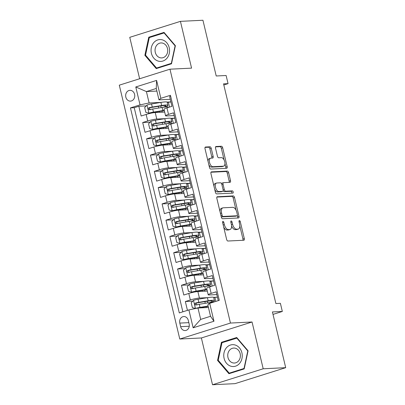 <?xml version="1.0" encoding="UTF-8"?>
<svg xmlns="http://www.w3.org/2000/svg" width="405" height="405" viewBox="0 0 405 405"><rect width="100%" height="100%" fill="white"/><g stroke="black" fill="none" stroke-linecap="round" stroke-linejoin="round"><path stroke-width="0.61" d="M222.947 221.348A1.159 0.602 72.5 0 0 222.866 221.363A1.159 0.602 72.5 0 0 222.598 222.497L226.643 239.471A1.655 0.866 72.5 0 0 227.904 241.021L243.81 240.246A1.655 0.866 72.5 0 0 243.926 240.226A1.655 0.866 72.5 0 0 244.311 238.606L240.271 221.631A1.159 0.602 72.5 0 0 239.385 220.543A1.159 0.602 72.5 0 0 239.304 220.558A1.159 0.602 72.5 0 0 239.031 221.692L239.557 223.889A5.29 2.764 72.5 0 1 238.317 229.073A5.29 2.764 72.5 0 1 237.948 229.139L236.621 229.205A5.29 2.764 72.5 0 1 232.576 224.233L232.05 222.036A1.159 0.602 72.5 0 0 231.169 220.948A1.159 0.602 72.5 0 0 231.088 220.963A1.159 0.602 72.5 0 0 230.815 222.097L231.336 224.294A5.29 2.764 72.5 0 1 230.101 229.473A5.29 2.764 72.5 0 1 229.726 229.544L228.405 229.605A5.29 2.764 72.5 0 1 224.36 224.633L223.833 222.436A1.159 0.602 72.5 0 0 222.947 221.348M125.823 97.104A5.392 4.551 -92.8 0 0 130.466 101.108A5.392 4.551 -92.8 0 0 134.587 94.345A5.392 4.551 -92.8 0 0 129.939 90.34A5.392 4.551 -92.8 0 0 125.823 97.104M211.238 148.357A1.655 0.866 72.5 0 0 209.972 146.802L205.512 147.02A1.655 0.866 72.5 0 0 205.396 147.04A1.655 0.866 72.5 0 0 205.006 148.66L209.496 167.513A1.655 0.866 72.5 0 0 210.762 169.067L226.668 168.288A1.655 0.866 72.5 0 0 226.785 168.267A1.655 0.866 72.5 0 0 227.17 166.647L222.679 147.8A1.655 0.866 72.5 0 0 221.413 146.245L216.027 146.509A1.655 0.866 72.5 0 0 215.911 146.529A1.655 0.866 72.5 0 0 215.521 148.149L217.444 156.214A1.655 0.866 72.5 0 0 218.71 157.768L221.383 157.636A4.42 2.308 72.5 0 1 224.689 161.504A4.42 2.308 72.5 0 1 223.727 166.126A4.42 2.308 72.5 0 1 223.418 166.182L212.944 166.698A4.42 2.308 72.5 0 1 209.638 162.83A4.42 2.308 72.5 0 1 210.6 158.203A4.42 2.308 72.5 0 1 210.909 158.152L212.655 158.066A1.655 0.866 72.5 0 0 212.772 158.046A1.655 0.866 72.5 0 0 213.157 156.426L211.238 148.357L209.866 148.787A1.655 0.866 72.5 0 0 208.605 147.238L205.036 147.41M263.199 368.778L252.052 321.995L201.381 337.967L212.524 384.75L263.199 368.778L285.702 367.674L272.423 311.941L282.325 311.455L280.392 303.32L275.886 303.542L223.55 83.855L228.055 83.638L226.117 75.502L216.214 75.983L202.935 20.25L180.427 21.354L129.757 37.326L139.629 78.757M252.052 321.995L230.45 323.053L169.968 69.194L191.575 68.136L180.427 21.354M217.343 196.698A1.655 0.866 72.5 0 0 217.227 196.719A1.655 0.866 72.5 0 0 216.842 198.339L221.332 217.186A1.655 0.866 72.5 0 0 222.598 218.74L238.499 217.961A1.655 0.866 72.5 0 0 238.616 217.941A1.655 0.866 72.5 0 0 239.006 216.321L234.515 197.473A1.655 0.866 72.5 0 0 233.25 195.919L217.12 196.769M215.414 192.35L210.924 173.502A1.655 0.866 72.5 0 1 211.314 171.882A1.655 0.866 72.5 0 1 211.43 171.862L227.332 171.082A1.655 0.866 72.5 0 1 228.597 172.636L230.521 180.701A1.655 0.866 72.5 0 1 230.131 182.321A1.655 0.866 72.5 0 1 230.015 182.341L223.565 182.66A1.655 0.866 72.5 0 0 223.449 182.68A1.655 0.866 72.5 0 0 223.064 184.3L224.335 189.651A1.655 0.866 72.5 0 0 225.6 191.206L232.318 190.876A1.159 0.602 72.5 0 1 233.184 191.889A1.159 0.602 72.5 0 1 232.931 193.099A1.159 0.602 72.5 0 1 232.85 193.109L216.68 193.904A1.655 0.866 72.5 0 1 215.414 192.35M285.702 367.674L235.032 383.646L212.524 384.75M146.22 105.897L138.824 106.262L141.148 116.022L146.149 114.448L147.698 120.958A6.738 0.78 -13.4 0 1 156.775 119.055L165.022 118.65M150.098 122.173L142.697 122.533L145.025 132.298L150.022 130.724L151.576 137.229A6.738 0.78 -13.4 0 1 160.653 135.326L168.9 134.926M153.976 138.444L146.575 138.809L148.903 148.569L153.9 146.995L155.449 153.505A6.738 0.78 -13.4 0 1 164.531 151.602L172.778 151.197M157.849 154.715L150.452 155.08L152.776 164.845L157.778 163.266L159.327 169.776A6.738 0.78 -13.4 0 1 168.409 167.873L176.656 167.468M161.727 170.991L154.33 171.35L156.654 181.116L161.656 179.542L163.205 186.052A6.738 0.78 -13.4 0 1 172.282 184.148L180.529 183.743M165.605 187.262L158.208 187.626L160.532 197.387L165.529 195.812L167.083 202.323A6.738 0.78 -13.4 0 1 176.16 200.419L184.407 200.014M169.482 203.538L162.081 203.897L164.41 213.663L169.406 212.088L170.956 218.594A6.738 0.78 -13.4 0 1 180.038 216.69L188.285 216.29M173.355 219.809L165.959 220.173L168.288 229.934L173.284 228.359L174.833 234.87A6.738 0.78 -13.4 0 1 183.916 232.966L192.162 232.561M177.233 236.08L169.837 236.444L172.16 246.21L177.162 244.63L178.711 251.14A6.738 0.78 -13.4 0 1 187.788 249.237L196.04 248.832M181.111 252.356L173.715 252.715L176.038 262.481L181.04 260.906L182.589 267.416A6.738 0.78 -13.4 0 1 191.666 265.513L199.913 265.108M184.989 268.626L177.587 268.991L179.916 278.751L184.913 277.177L186.467 283.687A6.738 0.78 -13.4 0 1 195.544 281.784L203.791 281.379M188.867 284.902L181.465 285.262L183.794 295.027L188.791 293.453A6.738 0.78 -13.4 0 1 197.868 291.549L207.325 291.084M218.26 300.652L216.159 291.823L211.157 293.397A6.738 0.78 -13.4 0 0 208.205 294.784A6.738 0.78 -13.4 0 0 209.284 294.951L216.817 294.582M208.205 294.784L206.656 288.274A6.738 0.78 -13.4 0 1 209.608 286.892L214.609 285.312L212.281 275.552L207.284 277.126A6.738 0.78 -13.4 0 0 204.328 278.508A6.738 0.78 -13.4 0 0 205.406 278.675L212.939 278.306M204.328 278.508L202.778 272.003A6.738 0.78 166.6 0 1 205.73 270.616L210.732 269.042L208.403 259.276L203.406 260.855A6.738 0.78 -13.4 0 0 200.455 262.238A6.738 0.78 -13.4 0 0 201.528 262.405L209.061 262.035M200.455 262.238L198.901 255.727A6.738 0.78 166.6 0 1 201.857 254.345L206.854 252.771L204.53 243.005L199.528 244.579A6.738 0.78 -13.4 0 0 196.577 245.967A6.738 0.78 -13.4 0 0 197.65 246.129L205.183 245.759M196.577 245.967L195.028 239.456A6.738 0.78 166.6 0 1 197.979 238.069L202.976 236.495L200.652 226.729L195.65 228.309A6.738 0.78 -13.4 0 0 192.699 229.691A6.738 0.78 -13.4 0 0 193.772 229.858L201.305 229.488M192.699 229.691L191.15 223.18A6.738 0.78 166.6 0 1 194.101 221.798L199.098 220.224L196.774 210.458L191.778 212.033A6.738 0.78 -13.4 0 0 188.821 213.42A6.738 0.78 -13.4 0 0 189.899 213.587L197.432 213.217M188.821 213.42L187.272 206.909A6.738 0.78 166.6 0 1 190.223 205.527L195.225 203.948L192.896 194.187L187.9 195.762A6.738 0.78 -13.4 0 0 184.948 197.144A6.738 0.78 -13.4 0 0 186.022 197.311L193.555 196.941M184.948 197.144L183.394 190.639A6.738 0.78 166.6 0 1 186.346 189.251L191.347 187.677L189.019 177.911L184.022 179.486A6.738 0.78 -13.4 0 0 181.07 180.873A6.738 0.78 -13.4 0 0 182.144 181.04L189.677 180.67M181.07 180.873L179.516 174.363A6.738 0.78 166.6 0 1 182.473 172.981L187.469 171.406L185.146 161.641L180.144 163.215A6.738 0.78 -13.4 0 0 177.193 164.602A6.738 0.78 -13.4 0 0 178.266 164.764L185.799 164.395M177.193 164.602L175.643 158.092A6.738 0.78 166.6 0 1 178.595 156.705L183.592 155.13L181.268 145.365L176.266 146.944A6.738 0.78 -13.4 0 0 173.315 148.326A6.738 0.78 -13.4 0 0 174.393 148.493L181.926 148.124M173.315 148.326L171.766 141.816A6.738 0.78 166.6 0 1 174.717 140.434L179.719 138.859L177.39 129.094L172.393 130.668A6.738 0.78 -13.4 0 0 169.437 132.055A6.738 0.78 -13.4 0 0 170.515 132.222L178.048 131.853M169.437 132.055L167.888 125.545A6.738 0.78 166.6 0 1 170.839 124.163L175.841 122.583L173.512 112.823L168.515 114.397A6.738 0.78 -13.4 0 0 165.564 115.779A6.738 0.78 -13.4 0 0 166.637 115.946L174.17 115.577M170.94 118.361L174.788 118.174M146.149 114.448A6.738 0.78 166.6 0 1 155.226 112.544L164.683 112.084M174.818 134.632L178.666 134.445M150.022 130.724A6.738 0.78 166.6 0 1 159.104 128.82L168.556 128.355M178.696 150.908L182.544 150.721M153.9 146.995A6.738 0.78 166.6 0 1 162.977 145.091L172.434 144.631M182.574 167.179L186.416 166.992M157.778 163.266A6.738 0.78 166.6 0 1 166.855 161.362L176.312 160.901M186.452 183.455L190.294 183.262M161.656 179.542A6.738 0.78 166.6 0 1 170.733 177.638L180.19 177.172M190.325 199.726L194.172 199.538M165.529 195.812A6.738 0.78 166.6 0 1 174.611 193.909L184.067 193.448M194.203 215.997L198.05 215.809M169.406 212.088A6.738 0.78 166.6 0 1 178.489 210.185L187.94 209.719M198.08 232.273L201.928 232.085M173.284 228.359A6.738 0.78 166.6 0 1 182.361 226.456L191.818 225.995M201.958 248.543L205.801 248.356M177.162 244.63A6.738 0.78 166.6 0 1 186.239 242.727L195.696 242.266M205.831 264.819L209.679 264.627M181.04 260.906A6.738 0.78 166.6 0 1 190.117 259.003L199.574 258.537M209.709 281.09L213.556 280.903M184.913 277.177A6.738 0.78 166.6 0 1 193.995 275.273L203.447 274.813M189.15 323.995L188.3 320.416A5.219 4.409 -92.8 0 0 183.799 316.538A5.219 4.409 -92.8 0 0 179.805 323.094L180.66 326.673A5.219 4.409 -92.8 0 0 185.161 330.551A5.219 4.409 -92.8 0 0 189.15 323.995M230.45 323.053L179.774 339.025L119.298 85.166L169.968 69.194M138.824 106.262L134.232 107.705L130.451 107.892L179.299 312.928L188.887 309.911L197.964 308.008L208.443 307.491M130.451 107.892L140.039 104.87L135.776 86.969L156.593 80.408L160.856 98.309L170.444 95.286L219.292 300.328L209.704 303.35L213.967 321.246L193.15 327.807L188.887 309.911M192.739 301.173L185.343 301.538L190.34 299.958A6.738 0.78 -13.4 0 1 199.422 298.055L207.669 297.655M213.587 297.361L217.434 297.174M170.667 96.223L169.639 96.547L171.963 106.312L166.966 107.887A6.738 0.78 166.6 0 0 164.01 109.274L165.564 115.779M181.465 285.262L186.467 283.687M177.587 268.991L182.589 267.416M173.715 252.715L178.711 251.14M169.837 236.444L174.833 234.87M165.959 220.173L170.956 218.594M162.081 203.897L167.083 202.323M158.208 187.626L163.205 186.052M154.33 171.35L159.327 169.776M150.452 155.08L155.449 153.505M146.575 138.809L151.576 137.229M142.697 122.533L147.698 120.958M134.232 107.705L182.857 311.809M185.343 301.538L187.444 310.362M156.882 91.064L146.407 91.576L149.121 102.966L161.149 102.379M167.068 102.09L170.91 101.898M197.964 308.008L200.677 319.398L210.539 316.29L207.826 304.899L209.704 303.35M201.381 337.967L179.774 339.025M223.818 84.969L228.055 83.638M273.01 314.396L282.325 311.455M170.292 99.306L158.978 99.858L156.264 88.467L146.407 91.576L135.776 86.969M215.83 301.416L214.858 297.336L213.744 297.69M217.439 297.209L214.858 297.336M213.567 280.938L209.866 281.414M212.174 286.082L210.98 281.065M209.689 264.667L205.988 265.143M208.297 269.806L207.102 264.794M205.811 248.392L202.115 248.867M204.424 253.535L203.229 248.518M201.933 232.121L198.237 232.597M200.546 237.264L199.351 232.247M198.06 215.845L194.359 216.326M196.668 220.988L195.473 215.971M194.182 199.574L190.482 200.05M192.79 204.717L191.595 199.7M190.304 183.303L186.609 183.779M188.917 188.441L187.723 183.43M186.427 167.027L182.731 167.503M185.039 172.171L183.845 167.154M182.549 150.756L178.853 151.232M181.162 155.895L179.967 150.883M178.676 134.48L174.975 134.961M177.284 139.624L176.089 134.607M174.798 118.209L171.097 118.685M173.406 123.353L172.211 118.336M160.856 98.309L158.978 99.858M149.121 102.966L140.039 104.87M170.92 101.939L167.224 102.414M169.533 107.077L168.338 102.065M200.677 319.398L193.15 327.807M210.539 316.29L213.967 321.246M156.593 80.408L156.264 88.467M248.083 350.801L236.712 337.502L221.449 342.311L217.561 360.42L228.931 373.719L244.195 368.909L248.083 350.801M148.762 37.194L144.874 55.303L156.244 68.602L171.502 63.793L175.395 45.684L164.02 32.385L148.762 37.194L150.913 37.088M218.32 360.384L217.561 360.42M223.6 342.205L221.449 342.311M145.628 55.267L144.874 55.303M223.676 227.023A5.29 2.764 72.5 0 0 227.033 230.04L228.405 229.605M230.101 229.473L228.729 229.908A5.29 2.764 72.5 0 1 228.359 229.974L227.033 230.04M231.574 225.874A5.29 2.764 72.5 0 0 235.249 229.635L236.621 229.205M238.317 229.073L236.95 229.503A5.29 2.764 72.5 0 1 236.576 229.569L235.249 229.635M242.914 240.286A1.655 0.866 72.5 0 0 242.944 239.036L239.806 225.869M236.11 210.352L233.143 197.903A1.655 0.866 72.5 0 0 231.883 196.349L216.872 197.088M237.603 218.006A1.655 0.866 72.5 0 0 237.634 216.751L237.335 215.49M222.153 215.369A1.159 0.602 72.5 0 0 223.034 216.457L236.996 215.774A1.159 0.602 72.5 0 0 237.077 215.759A1.159 0.602 72.5 0 0 237.35 214.625L236.798 212.311A5.29 2.764 72.5 0 0 232.753 207.335L223.211 207.805A5.29 2.764 72.5 0 0 222.836 207.871A5.29 2.764 72.5 0 0 221.601 213.055L222.153 215.369L220.988 215.738M221.201 216.645A1.159 0.602 72.5 0 0 221.667 216.888L223.034 216.457M235.786 216.154A1.159 0.602 72.5 0 1 235.71 216.189A1.159 0.602 72.5 0 1 235.629 216.204L221.667 216.888M222.836 207.871L221.469 208.302A5.29 2.764 72.5 0 0 219.981 211.506M210.954 172.246L225.965 171.512L227.332 171.082M229.119 182.387A1.655 0.866 72.5 0 0 229.149 181.131L227.225 173.067A1.655 0.866 72.5 0 0 225.965 171.512M222.193 183.09A1.655 0.866 72.5 0 0 222.082 183.111A1.655 0.866 72.5 0 0 221.636 183.799M223.155 190.639A1.655 0.866 72.5 0 0 224.233 191.636L230.946 191.307L232.318 190.876M231.847 193.16A1.159 0.602 72.5 0 0 231.675 191.95A1.159 0.602 72.5 0 0 230.946 191.307M216.872 182.984A4.42 2.308 72.5 0 0 216.559 183.04A4.42 2.308 72.5 0 0 215.602 187.667A4.42 2.308 72.5 0 0 218.908 191.53L222.598 191.352A1.655 0.866 72.5 0 0 222.715 191.332A1.655 0.866 72.5 0 0 223.099 189.712L221.824 184.361A1.655 0.866 72.5 0 0 220.563 182.807L216.872 182.984M216.559 183.04L215.192 183.475A4.42 2.308 72.5 0 0 213.946 186.189M214.716 189.408A4.42 2.308 72.5 0 0 217.536 191.965L218.908 191.53M221.449 191.712A1.655 0.866 72.5 0 1 221.343 191.762A1.655 0.866 72.5 0 1 221.226 191.783L217.536 191.965M211.759 158.107A1.655 0.866 72.5 0 0 211.79 156.856L209.866 148.787M210.6 158.203L209.228 158.638A4.42 2.308 72.5 0 0 207.988 161.165M208.838 164.754A4.42 2.308 72.5 0 0 211.577 167.128L212.944 166.698M223.727 166.126L222.36 166.561A4.42 2.308 72.5 0 1 222.046 166.617L211.577 167.128M224.117 160.01L221.312 148.23A1.655 0.866 72.5 0 0 220.047 146.676L215.551 146.894M225.772 168.328A1.655 0.866 72.5 0 0 225.803 167.078L224.972 163.6M211.405 302.353A12.884 1.488 166.6 0 0 214.437 300.596L213.698 297.503A12.884 1.488 -13.4 0 0 207.436 297.69L198.055 299.234A4.465 0.516 -13.4 0 0 193.57 300.297L191.216 302.788L192.38 307.668L195.509 308.433A4.465 0.516 -13.4 0 1 199.994 307.37L208.099 306.038M195.509 308.433L196.055 308.408M198.136 307.997A2.273 0.263 -13.4 0 1 198.931 307.846L208.165 306.327M214.437 300.596A12.884 1.488 166.6 0 0 208.17 300.783L198.794 302.322A4.465 0.516 166.6 0 0 195.443 303.061C194.395 304.049 194.552 304.702 195.909 305.011A4.465 0.516 -13.4 0 1 199.26 304.276L208.636 302.738A12.884 1.488 -13.4 0 1 213.293 302.216M197.205 304.95C195.701 304.641 195.544 303.993 196.739 302.996A2.273 0.263 -13.4 0 1 197.726 302.798L207.107 301.259A10.692 1.235 -13.4 0 1 212.306 301.102A10.692 1.235 -13.4 0 1 209.8 302.555M224.102 358.405A10.945 9.249 -92.8 0 0 235.523 366.176A10.945 9.249 -92.8 0 0 241.901 352.796A10.945 9.249 -92.8 0 0 230.48 345.025A10.945 9.249 -92.8 0 0 224.102 358.405M227.974 357.468A7.492 6.333 -92.8 0 0 234.434 363.032A7.492 6.333 -92.8 0 0 240.16 353.626A7.492 6.333 -92.8 0 0 233.7 348.062A7.492 6.333 -92.8 0 0 227.974 357.468M236.768 338.053L247.789 350.943L244.018 368.484L229.235 373.147L218.214 360.263L221.986 342.716L237.168 338.038M248.057 350.927L247.789 350.943M244.286 368.474L244.018 368.484M231.027 373.061L229.235 373.147M158.046 61.049A10.945 9.249 -92.8 0 0 169.28 53.344A10.945 9.249 -92.8 0 0 162.582 39.923A10.945 9.249 -92.8 0 0 151.343 47.623A10.945 9.249 -92.8 0 0 158.046 61.049M159.823 57.662A7.492 6.333 -92.8 0 0 161.747 57.915A7.492 6.333 -92.8 0 0 167.685 51.263A7.492 6.333 -92.8 0 0 162.931 43.198A7.492 6.333 -92.8 0 0 161.013 42.945A7.492 6.333 -92.8 0 0 155.075 49.597A7.492 6.333 -92.8 0 0 159.823 57.662M149.293 37.599L164.081 32.937L175.097 45.826L171.33 63.367L156.543 68.03L145.527 55.146L149.293 37.599M164.481 32.916L164.081 32.937M175.365 45.811L175.097 45.826M171.598 63.357L171.33 63.367M158.335 67.939L156.543 68.03M207.527 286.077A12.884 1.488 166.6 0 0 210.559 284.325L209.825 281.232A12.884 1.488 -13.4 0 0 203.558 281.419L194.182 282.958A4.465 0.516 -13.4 0 0 189.692 284.026L187.343 286.512L188.502 291.397L191.631 292.162A4.465 0.516 -13.4 0 1 196.116 291.094L205.497 289.555A12.884 1.488 -13.4 0 1 206.909 289.337M191.631 292.162L192.8 292.101A2.273 0.263 -13.4 0 1 195.053 291.57L204.434 290.031A10.692 1.235 -13.4 0 1 206.99 289.681M210.559 284.325A12.884 1.488 166.6 0 0 204.297 284.512L194.916 286.051A4.465 0.516 166.6 0 0 191.565 286.786C190.517 287.778 190.674 288.426 192.031 288.74A4.465 0.516 -13.4 0 1 195.382 288.006L204.758 286.462A12.884 1.488 -13.4 0 1 211.025 286.274L211.061 286.431M193.327 288.674C191.823 288.37 191.666 287.717 192.861 286.725A2.273 0.263 -13.4 0 1 193.853 286.527L203.229 284.983A10.692 1.235 -13.4 0 1 208.428 284.831A10.692 1.235 -13.4 0 1 205.922 286.284M203.649 269.806A12.884 1.488 166.6 0 0 206.682 268.049L205.948 264.956A12.884 1.488 -13.4 0 0 199.68 265.143L190.304 266.687A4.465 0.516 -13.4 0 0 185.814 267.751L183.465 270.241L184.624 275.122L187.753 275.886A4.465 0.516 -13.4 0 1 192.243 274.823L201.619 273.284A12.884 1.488 -13.4 0 1 203.032 273.066M187.753 275.886L188.922 275.83A2.273 0.263 -13.4 0 1 191.175 275.299L200.556 273.76A10.692 1.235 -13.4 0 1 203.113 273.41M206.682 268.049A12.884 1.488 166.6 0 0 200.419 268.237L191.038 269.781A4.465 0.516 166.6 0 0 187.692 270.515C186.644 271.502 186.796 272.155 188.158 272.469A4.465 0.516 -13.4 0 1 191.504 271.73L200.885 270.191A12.884 1.488 -13.4 0 1 207.147 270.003L207.183 270.16M189.449 272.403C187.945 272.094 187.788 271.446 188.983 270.449A2.273 0.263 -13.4 0 1 189.975 270.251L199.351 268.712A10.692 1.235 -13.4 0 1 204.555 268.555A10.692 1.235 -13.4 0 1 202.049 270.008M199.771 253.53A12.884 1.488 166.6 0 0 202.804 251.778L202.07 248.685A12.884 1.488 -13.4 0 0 195.802 248.873L186.427 250.411A4.465 0.516 -13.4 0 0 181.941 251.48L179.587 253.97L180.751 258.851L183.875 259.615A4.465 0.516 -13.4 0 1 188.365 258.552L197.741 257.008A12.884 1.488 -13.4 0 1 199.154 256.795M183.875 259.615L185.05 259.559A2.273 0.263 -13.4 0 1 187.302 259.028L196.678 257.484A10.692 1.235 -13.4 0 1 199.24 257.14M202.804 251.778A12.884 1.488 166.6 0 0 196.541 251.966L187.166 253.505A4.465 0.516 166.6 0 0 183.814 254.239C182.766 255.231 182.918 255.884 184.28 256.193A4.465 0.516 -13.4 0 1 187.626 255.459L197.007 253.915A12.884 1.488 -13.4 0 1 203.269 253.732L203.31 253.884M185.576 256.132C184.067 255.823 183.916 255.17 185.11 254.178A2.273 0.263 -13.4 0 1 186.097 253.981L195.478 252.442A10.692 1.235 -13.4 0 1 200.677 252.285A10.692 1.235 -13.4 0 1 198.172 253.738M195.898 237.259A12.884 1.488 166.6 0 0 198.931 235.502L198.192 232.414A12.884 1.488 -13.4 0 0 191.929 232.602L182.549 234.141A4.465 0.516 -13.4 0 0 178.063 235.204L175.709 237.694L176.874 242.58L180.002 243.344A4.465 0.516 -13.4 0 1 184.488 242.276L193.868 240.737A12.884 1.488 -13.4 0 1 195.281 240.519M180.002 243.344L181.172 243.284A2.273 0.263 -13.4 0 1 183.424 242.752L192.8 241.213A10.692 1.235 -13.4 0 1 195.362 240.864M198.931 235.502A12.884 1.488 166.6 0 0 192.664 235.69L183.288 237.234A4.465 0.516 166.6 0 0 179.936 237.968C178.888 238.96 179.045 239.608 180.402 239.922A4.465 0.516 -13.4 0 1 183.754 239.183L193.129 237.644A12.884 1.488 -13.4 0 1 199.397 237.457L199.432 237.613M181.698 239.856C180.19 239.552 180.038 238.899 181.232 237.902A2.273 0.263 -13.4 0 1 182.22 237.71L191.6 236.166A10.692 1.235 -13.4 0 1 196.8 236.014A10.692 1.235 -13.4 0 1 194.294 237.462M192.021 220.988A12.884 1.488 166.6 0 0 195.053 219.232L194.314 216.138A12.884 1.488 -13.4 0 0 188.052 216.326L178.671 217.87A4.465 0.516 -13.4 0 0 174.185 218.933L171.831 221.424L172.996 226.304L176.124 227.068A4.465 0.516 -13.4 0 1 180.61 226.005L189.991 224.461A12.884 1.488 -13.4 0 1 191.403 224.248M176.124 227.068L177.294 227.013A2.273 0.263 -13.4 0 1 179.547 226.481L188.922 224.937A10.692 1.235 -13.4 0 1 191.484 224.593M195.053 219.232A12.884 1.488 166.6 0 0 188.786 219.419L179.41 220.958A4.465 0.516 166.6 0 0 176.059 221.697C175.011 222.684 175.168 223.337 176.524 223.646A4.465 0.516 -13.4 0 1 179.876 222.912L189.251 221.373A12.884 1.488 -13.4 0 1 195.519 221.186L195.554 221.338M177.82 223.585C176.317 223.276 176.16 222.628 177.355 221.631A2.273 0.263 -13.4 0 1 178.347 221.434L187.723 219.895A10.692 1.235 -13.4 0 1 192.922 219.738A10.692 1.235 -13.4 0 1 190.416 221.191M188.143 204.712A12.884 1.488 166.6 0 0 191.175 202.961L190.441 199.868A12.884 1.488 -13.4 0 0 184.174 200.055L174.798 201.594A4.465 0.516 -13.4 0 0 170.308 202.662L167.959 205.148L169.118 210.033L172.246 210.797A4.465 0.516 -13.4 0 1 176.737 209.729L186.113 208.19A12.884 1.488 -13.4 0 1 187.525 207.973M172.246 210.797L173.416 210.737A2.273 0.263 -13.4 0 1 175.669 210.205L185.05 208.666A10.692 1.235 -13.4 0 1 187.606 208.317M191.175 202.961A12.884 1.488 166.6 0 0 184.913 203.148L175.532 204.687A4.465 0.516 166.6 0 0 172.181 205.421C171.138 206.413 171.29 207.061 172.646 207.375A4.465 0.516 -13.4 0 1 175.998 206.641L185.379 205.097A12.884 1.488 -13.4 0 1 191.641 204.91L191.676 205.067M173.942 207.309C172.439 207.006 172.282 206.353 173.477 205.36A2.273 0.263 -13.4 0 1 174.469 205.163L183.845 203.619A10.692 1.235 -13.4 0 1 189.044 203.467A10.692 1.235 -13.4 0 1 186.538 204.92M184.265 188.441A12.884 1.488 166.6 0 0 187.297 186.685L186.563 183.592A12.884 1.488 -13.4 0 0 180.296 183.779L170.92 185.323A4.465 0.516 -13.4 0 0 166.43 186.386L164.081 188.877L165.245 193.757L168.369 194.522A4.465 0.516 -13.4 0 1 172.859 193.458L182.235 191.919A12.884 1.488 -13.4 0 1 183.647 191.702M168.369 194.522L169.543 194.466A2.273 0.263 -13.4 0 1 171.791 193.934L181.172 192.395A10.692 1.235 -13.4 0 1 183.733 192.046M187.297 186.685A12.884 1.488 166.6 0 0 181.035 186.872L171.654 188.416A4.465 0.516 166.6 0 0 168.308 189.15C167.26 190.137 167.412 190.79 168.774 191.104A4.465 0.516 -13.4 0 1 172.12 190.365L181.501 188.826A12.884 1.488 -13.4 0 1 187.763 188.639L187.804 188.796M170.065 191.038C168.561 190.73 168.404 190.082 169.604 189.084A2.273 0.263 -13.4 0 1 170.591 188.887L179.967 187.348A10.692 1.235 -13.4 0 1 185.171 187.191A10.692 1.235 -13.4 0 1 182.665 188.644M180.387 172.165A12.884 1.488 166.6 0 0 183.424 170.414L182.685 167.321A12.884 1.488 -13.4 0 0 176.423 167.508L167.042 169.047A4.465 0.516 -13.4 0 0 162.557 170.115L160.203 172.606L161.367 177.486L164.496 178.251A4.465 0.516 -13.4 0 1 168.981 177.188L178.357 175.643A12.884 1.488 -13.4 0 1 179.774 175.431M164.496 178.251L165.665 178.195A2.273 0.263 -13.4 0 1 167.918 177.663L177.294 176.119A10.692 1.235 -13.4 0 1 179.855 175.775M183.424 170.414A12.884 1.488 166.6 0 0 177.157 170.601L167.781 172.14A4.465 0.516 166.6 0 0 164.43 172.874C163.382 173.867 163.539 174.52 164.896 174.828A4.465 0.516 -13.4 0 1 168.247 174.094L177.623 172.55A12.884 1.488 -13.4 0 1 183.885 172.368L183.926 172.52M166.192 174.768C164.683 174.459 164.531 173.806 165.726 172.814A2.273 0.263 -13.4 0 1 166.713 172.616L176.094 171.077A10.692 1.235 -13.4 0 1 181.293 170.92A10.692 1.235 -13.4 0 1 178.787 172.373M176.514 155.895A12.884 1.488 166.6 0 0 179.547 154.138L178.807 151.05A12.884 1.488 -13.4 0 0 172.545 151.237L163.164 152.776A4.465 0.516 -13.4 0 0 158.679 153.839L156.325 156.33L157.489 161.215L160.618 161.975A4.465 0.516 -13.4 0 1 165.103 160.912L174.484 159.373A12.884 1.488 -13.4 0 1 175.897 159.155M160.618 161.975L161.787 161.919A2.273 0.263 -13.4 0 1 164.04 161.387L173.416 159.848A10.692 1.235 -13.4 0 1 175.978 159.499M179.547 154.138A12.884 1.488 166.6 0 0 173.279 154.325L163.903 155.869A4.465 0.516 166.6 0 0 160.552 156.603C159.504 157.596 159.661 158.244 161.018 158.557A4.465 0.516 -13.4 0 1 164.369 157.818L173.745 156.279A12.884 1.488 -13.4 0 1 180.012 156.092L180.048 156.249M162.314 158.492C160.81 158.188 160.653 157.535 161.848 156.538A2.273 0.263 -13.4 0 1 162.835 156.345L172.216 154.801A10.692 1.235 -13.4 0 1 177.415 154.649A10.692 1.235 -13.4 0 1 174.909 156.097M172.636 139.624A12.884 1.488 166.6 0 0 175.669 137.867L174.935 134.774A12.884 1.488 -13.4 0 0 168.667 134.961L159.292 136.505A4.465 0.516 -13.4 0 0 154.801 137.568L152.452 140.059L153.611 144.939L156.74 145.704A4.465 0.516 -13.4 0 1 161.225 144.641L170.606 143.097A12.884 1.488 -13.4 0 1 172.019 142.884M156.74 145.704L157.91 145.648A2.273 0.263 -13.4 0 1 160.162 145.117L169.543 143.573A10.692 1.235 -13.4 0 1 172.1 143.228M175.669 137.867A12.884 1.488 166.6 0 0 169.406 138.054L160.026 139.593A4.465 0.516 166.6 0 0 156.674 140.332C155.626 141.32 155.783 141.973 157.14 142.282A4.465 0.516 -13.4 0 1 160.491 141.548L169.867 140.008A12.884 1.488 -13.4 0 1 176.135 139.821L176.17 139.973M158.436 142.221C156.932 141.912 156.775 141.264 157.97 140.267A2.273 0.263 -13.4 0 1 158.963 140.069L168.338 138.53A10.692 1.235 -13.4 0 1 173.537 138.373A10.692 1.235 -13.4 0 1 171.031 139.826M168.758 123.348A12.884 1.488 166.6 0 0 171.791 121.596L171.057 118.503A12.884 1.488 -13.4 0 0 164.789 118.69L155.414 120.229A4.465 0.516 -13.4 0 0 150.923 121.292L148.574 123.783L149.734 128.668L152.862 129.433A4.465 0.516 -13.4 0 1 157.353 128.365L166.728 126.826A12.884 1.488 -13.4 0 1 168.141 126.608M152.862 129.433L154.032 129.372A2.273 0.263 -13.4 0 1 156.284 128.841L165.665 127.302A10.692 1.235 -13.4 0 1 168.222 126.952M171.791 121.596A12.884 1.488 166.6 0 0 165.529 121.778L156.148 123.322A4.465 0.516 166.6 0 0 152.801 124.057C151.754 125.049 151.905 125.697 153.262 126.011A4.465 0.516 -13.4 0 1 156.613 125.277L165.994 123.733A12.884 1.488 -13.4 0 1 172.257 123.545L172.292 123.702M154.558 125.945C153.055 125.641 152.898 124.988 154.092 123.996A2.273 0.263 -13.4 0 1 155.085 123.798L164.46 122.254A10.692 1.235 -13.4 0 1 169.665 122.102A10.692 1.235 -13.4 0 1 167.159 123.555M164.881 107.077A12.884 1.488 166.6 0 0 167.913 105.32L167.179 102.227A12.884 1.488 -13.4 0 0 160.912 102.414L151.536 103.958A4.465 0.516 -13.4 0 0 147.05 105.022L144.696 107.512L145.861 112.393L148.984 113.157A4.465 0.516 -13.4 0 1 153.475 112.094L162.85 110.555A12.884 1.488 -13.4 0 1 164.263 110.337M148.984 113.157L150.159 113.101A2.273 0.263 -13.4 0 1 152.412 112.57L161.787 111.031A10.692 1.235 -13.4 0 1 164.349 110.681M167.913 105.32A12.884 1.488 166.6 0 0 161.651 105.508L152.275 107.047A4.465 0.516 166.6 0 0 148.924 107.786C147.876 108.773 148.027 109.426 149.389 109.74A4.465 0.516 -13.4 0 1 152.736 109.001L162.116 107.462A12.884 1.488 -13.4 0 1 168.379 107.274L168.419 107.431M150.685 109.674C149.177 109.365 149.025 108.717 150.22 107.72A2.273 0.263 -13.4 0 1 151.207 107.522L160.588 105.983A10.692 1.235 -13.4 0 1 165.787 105.826A10.692 1.235 -13.4 0 1 163.281 107.279M155.226 112.544L156.775 119.055M159.104 128.82L160.653 135.326M162.977 145.091L164.531 151.602M166.855 161.362L168.409 167.873M170.733 177.638L172.282 184.148M174.611 193.909L176.16 200.419M178.489 210.185L180.038 216.69M182.361 226.456L183.916 232.966M186.239 242.727L187.788 249.237M190.117 259.003L191.666 265.513M193.995 275.273L195.544 281.784M197.868 291.549L199.422 298.055M209.608 286.892L211.157 293.397M166.966 107.887L168.515 114.397M170.839 124.163L172.393 130.668M174.717 140.434L176.266 146.944M178.595 156.705L180.144 163.215M182.473 172.981L184.022 179.486M186.346 189.251L187.9 195.762M190.223 205.527L191.778 212.033M194.101 221.798L195.65 228.309M197.979 238.069L199.528 244.579M201.857 254.345L203.406 260.855M205.73 270.616L207.284 277.126M188.791 293.453L190.34 299.958M189.262 326.253L180.66 326.673M188.831 322.648L179.805 323.094M223.195 225.003L224.36 224.633M228.359 229.974L229.726 229.544M230.89 222.401L232.05 222.036M231.407 224.598L232.576 224.233M236.576 229.569L237.948 229.139M239.107 222.001L240.271 221.631M242.944 239.036L244.311 238.606M222.669 222.806L223.833 222.436M231.883 196.349L233.25 195.919M233.143 197.903L234.515 197.473M237.634 216.751L239.006 216.321M235.629 216.204L236.996 215.774M220.436 213.42L221.601 213.055M227.225 173.067L228.597 172.636M229.149 181.131L230.521 180.701M221.899 184.665L223.064 184.3M223.155 190.021L224.335 189.651M224.233 191.636L225.6 191.206M221.226 191.783L222.598 191.352M211.79 156.856L213.157 156.426M222.046 166.617L223.418 166.182M220.047 146.676L221.413 146.245M221.312 148.23L222.679 147.8M225.803 167.078L227.17 166.647M208.605 147.238L209.972 146.802M193.509 300.358L195.428 308.413M207.669 302.894L207.274 301.229M208.636 302.738L208.934 303.983M207.436 297.69L208.17 300.783M199.26 304.276L199.994 307.37M198.055 299.234L198.794 302.322M196.739 302.996L195.443 303.061M189.631 284.087L191.55 292.142M204.884 291.205L204.601 290.005M203.791 286.624L203.396 284.958M204.758 286.462L205.497 289.555M203.558 281.419L204.297 284.512M195.382 288.006L196.116 291.094M194.182 282.958L194.916 286.051M192.861 286.725L191.565 286.786M185.758 267.811L187.677 275.871M201.007 274.929L200.723 273.729M199.918 270.348L199.518 268.687M200.885 270.191L201.619 273.284M199.68 265.143L200.419 268.237M191.504 271.73L192.243 274.823M190.304 266.687L191.038 269.781M188.983 270.449L187.692 270.515M181.88 251.54L183.799 259.595M197.129 258.658L196.845 257.459M196.04 254.077L195.645 252.411M197.007 253.915L197.741 257.008M195.802 248.873L196.541 251.966M187.626 255.459L188.365 258.552M186.427 250.411L187.166 253.505M185.11 254.178L183.814 254.239M178.003 235.27L179.921 243.324M193.256 242.387L192.967 241.183M192.162 237.801L191.767 236.14M193.129 237.644L193.868 240.737M191.929 232.602L192.664 235.69M183.754 239.183L184.488 242.276M182.549 234.141L183.288 237.234M181.232 237.902L179.936 237.968M174.125 218.994L176.043 227.048M189.378 226.111L189.089 224.912M188.285 221.53L187.89 219.864M189.251 221.373L189.991 224.461M188.052 216.326L188.786 219.419M179.876 222.912L180.61 226.005M178.671 217.87L179.41 220.958M177.355 221.631L176.059 221.697M170.252 202.723L172.171 210.777M185.5 209.841L185.217 208.641M184.407 205.259L184.012 203.594M185.379 205.097L186.113 208.19M184.174 200.055L184.913 203.148M175.998 206.641L176.737 209.729M174.798 201.594L175.532 204.687M173.477 205.36L172.181 205.421M166.374 186.447L168.293 194.506M181.622 193.565L181.339 192.365M180.534 188.983L180.134 187.323M181.501 188.826L182.235 191.919M180.296 183.779L181.035 186.872M172.12 190.365L172.859 193.458M170.92 185.323L171.654 188.416M169.604 189.084L168.308 189.15M162.496 170.176L164.415 178.23M177.749 177.294L177.461 176.094M176.656 172.712L176.261 171.047M177.623 172.55L178.357 175.643M176.423 167.508L177.157 170.601M168.247 174.094L168.981 177.188M167.042 169.047L167.781 172.14M165.726 172.814L164.43 172.874M158.618 153.905L160.537 161.959M173.872 161.023L173.583 159.818M172.778 156.436L172.383 154.776M173.745 156.279L174.484 159.373M172.545 151.237L173.279 154.325M164.369 157.818L165.103 160.912M163.164 152.776L163.903 155.869M161.848 156.538L160.552 156.603M154.74 137.629L156.659 145.684M169.994 144.747L169.71 143.547M168.9 140.165L168.505 138.5M169.867 140.008L170.606 143.097M168.667 134.961L169.406 138.054M160.491 141.548L161.225 144.641M159.292 136.505L160.026 139.593M157.97 140.267L156.674 140.332M150.868 121.358L152.786 129.413M166.116 128.476L165.832 127.276M165.027 123.895L164.627 122.229M165.994 123.733L166.728 126.826M164.789 118.69L165.529 121.778M156.613 125.277L157.353 128.365M155.414 120.229L156.148 123.322M154.092 123.996L152.801 124.057M146.99 105.082L148.908 113.142M162.238 112.2L161.954 111M161.149 107.619L160.755 105.958M162.116 107.462L162.85 110.555M160.912 102.414L161.651 105.508M152.736 109.001L153.475 112.094M151.536 103.958L152.275 107.047M150.22 107.72L148.924 107.786M235.71 216.189L237.077 215.759M222.082 183.111L223.449 182.68M221.343 191.762L222.715 191.332M206.059 306.671L206.277 307.598M204.854 301.629L205.254 303.289M202.181 290.4L202.404 291.327M200.981 285.358L201.376 287.018M198.303 274.129L198.526 275.051M197.103 269.082L197.498 270.748M194.425 257.853L194.648 258.78M193.225 252.811L193.62 254.472M190.552 241.582L190.77 242.509M189.348 236.535L189.748 238.201M186.675 225.307L186.892 226.233M185.475 220.264L185.87 221.925M182.797 209.036L183.019 209.962M181.597 203.988L181.992 205.654M178.919 192.765L179.142 193.686M177.719 187.718L178.114 189.383M175.046 176.489L175.264 177.415M173.841 171.447L174.236 173.107M171.168 160.218L171.386 161.144M169.963 155.171L170.363 156.836M167.29 143.942L167.513 144.869M166.09 138.9L166.485 140.56M163.412 127.671L163.635 128.598M162.213 122.624L162.607 124.289M159.535 111.4L159.757 112.322M158.335 106.353L158.73 108.019"/></g></svg>
